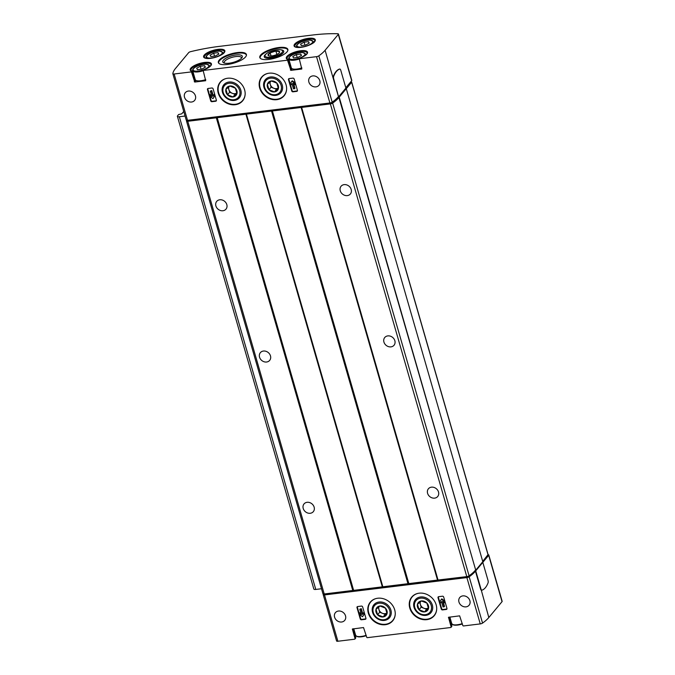 <?xml version="1.0" encoding="UTF-8"?>
<svg xmlns="http://www.w3.org/2000/svg" width="675" height="675" viewBox="0 0 675 675"><rect width="100%" height="100%" fill="white"/><g stroke="black" fill="none" stroke-linecap="round" stroke-linejoin="round"><path stroke-width="1.01" d="M365.918 618.258L362.644 606.918A1.046 0.886 39.8 0 0 361.429 606.083L357.657 606.547A1.046 0.886 39.8 0 0 356.991 607.601L360.264 618.95A1.046 0.886 39.8 0 0 361.479 619.785L365.251 619.321A1.046 0.886 39.8 0 0 365.918 618.258M488.109 554.681A2.084 0.692 163.9 0 1 488.793 554.977L502.158 601.298A2.084 0.692 163.9 0 1 502.04 601.653L488.818 617.532A43.791 14.47 163.9 0 1 482.549 623.101A2.084 0.692 163.9 0 1 480.254 623.911L463.523 625.953A0.624 0.532 39.8 0 1 462.797 625.455L459.633 615.853L448.495 617.296L451.111 626.873A0.624 0.532 39.8 0 1 450.706 627.514L367.419 637.656A0.624 0.532 39.8 0 1 366.685 637.158L363.53 627.556L352.384 628.999L355.008 638.575A0.624 0.532 39.8 0 1 354.603 639.217L337.871 641.25A2.084 0.692 163.9 0 1 336.572 640.98A2.084 0.692 163.9 0 1 336.572 640.879M488.793 554.977A2.084 0.692 163.9 0 1 488.675 555.322L475.453 571.202A43.791 14.47 163.9 0 1 469.176 576.771A2.084 0.692 163.9 0 1 466.881 577.589L324.498 594.928A2.084 0.692 163.9 0 1 323.207 594.658A2.084 0.692 163.9 0 1 323.198 594.548A43.791 14.47 163.9 0 1 323.308 593.966M341.634 622.004A6.05 5.13 39.8 0 1 335.424 618.958A6.05 5.13 39.8 0 1 335.407 612.647A6.05 5.13 39.8 0 1 338.47 611.035A6.05 5.13 39.8 0 1 344.689 614.073A6.05 5.13 39.8 0 1 344.706 620.384A6.05 5.13 39.8 0 1 341.634 622.004M466.012 606.859A6.05 5.13 39.8 0 1 459.793 603.813A6.05 5.13 39.8 0 1 459.785 597.502A6.05 5.13 39.8 0 1 462.847 595.89A6.05 5.13 39.8 0 1 469.066 598.936A6.05 5.13 39.8 0 1 469.074 605.239A6.05 5.13 39.8 0 1 466.012 606.859M385.332 624.704A14.597 12.378 39.8 0 1 370.33 617.363A14.597 12.378 39.8 0 1 370.297 602.134A14.597 12.378 39.8 0 1 377.696 598.236A14.597 12.378 39.8 0 1 392.698 605.576A14.597 12.378 39.8 0 1 392.732 620.806A14.597 12.378 39.8 0 1 385.332 624.704M426.794 619.658A14.597 12.378 39.8 0 1 411.784 612.318A14.597 12.378 39.8 0 1 411.75 597.08A14.597 12.378 39.8 0 1 419.15 593.182A14.597 12.378 39.8 0 1 434.16 600.531A14.597 12.378 39.8 0 1 434.185 615.76A14.597 12.378 39.8 0 1 426.794 619.658M442.462 596.219A1.046 0.886 39.8 0 1 443.678 597.046L446.951 608.394A1.046 0.886 39.8 0 1 446.276 609.458L442.513 609.913A1.046 0.886 39.8 0 1 441.298 609.086L438.024 597.738A1.046 0.886 39.8 0 1 438.691 596.675L442.462 596.219M294.131 78.958A1.046 0.886 -140.2 0 0 292.916 78.131L289.153 78.587A1.046 0.886 -140.2 0 0 288.478 79.65L291.752 90.99A1.046 0.886 -140.2 0 0 292.967 91.825L296.738 91.361A1.046 0.886 -140.2 0 0 297.413 90.307L294.131 78.958M227.61 78.249A14.597 12.378 -140.2 0 0 220.21 82.147A14.597 12.378 -140.2 0 0 223.509 101.005A14.597 12.378 -140.2 0 0 242.646 100.828A14.597 12.378 -140.2 0 0 242.612 85.598A14.597 12.378 -140.2 0 0 227.61 78.249M269.063 73.204A14.597 12.378 -140.2 0 0 261.664 77.102A14.597 12.378 -140.2 0 0 264.963 95.96A14.597 12.378 -140.2 0 0 284.108 95.782A14.597 12.378 -140.2 0 0 284.074 80.544A14.597 12.378 -140.2 0 0 269.063 73.204M188.384 91.058A6.05 5.13 -140.2 0 0 185.321 92.669A6.05 5.13 -140.2 0 0 186.688 100.482A6.05 5.13 -140.2 0 0 194.619 100.406A6.05 5.13 -140.2 0 0 194.602 94.095A6.05 5.13 -140.2 0 0 188.384 91.058M312.761 75.912A6.05 5.13 -140.2 0 0 309.698 77.524A6.05 5.13 -140.2 0 0 311.065 85.337A6.05 5.13 -140.2 0 0 318.988 85.261A6.05 5.13 -140.2 0 0 318.98 78.95A6.05 5.13 -140.2 0 0 312.761 75.912M203.69 70.403A0.624 0.532 -140.2 0 0 203.285 71.035L205.689 80.722L194.763 82.055L191.607 72.461A0.624 0.532 -140.2 0 0 190.873 71.963L174.142 73.997A2.084 0.692 163.9 0 1 172.842 73.727A2.084 0.692 163.9 0 1 172.842 73.626A43.791 14.47 163.9 0 1 175.466 68.496L188.688 52.616A2.084 0.692 163.9 0 1 190.645 51.654A93.833 31.016 163.9 0 1 219.274 46.389L312.365 35.049A93.833 31.016 163.9 0 1 337.694 33.75A2.084 0.692 163.9 0 1 338.428 34.045A2.084 0.692 163.9 0 1 338.31 34.4L325.097 50.279A43.791 14.47 163.9 0 1 318.819 55.848A2.084 0.692 163.9 0 1 316.524 56.658L299.793 58.7A0.624 0.532 -140.2 0 0 299.396 59.332L301.801 69.019L290.874 70.352L287.71 60.758A0.624 0.532 -140.2 0 0 286.985 60.261L203.69 70.403L204.348 69.609A11.053 3.653 -16.1 0 0 210.651 62.969A11.053 3.653 -16.1 0 0 196.113 64.741A11.053 3.653 -16.1 0 0 191.531 71.17L192.367 71.542L191.607 72.461M174.142 73.997L187.515 120.327L329.898 102.988A2.084 0.692 163.9 0 0 332.193 102.17A43.791 14.47 163.9 0 0 338.462 96.601L333.703 78.756A2.084 0.861 -96.9 0 1 333.686 76.334A31.278 12.943 -96.9 0 1 339.736 69.061A2.084 0.861 -96.9 0 1 339.812 69.044A2.084 0.861 -96.9 0 1 340.765 70.267L345.904 88.071L338.842 96.559M208.119 88.459L211.891 87.995A1.046 0.886 -140.2 0 1 213.106 88.83L216.38 100.17A1.046 0.886 -140.2 0 1 215.705 101.233L211.942 101.689A1.046 0.886 -140.2 0 1 210.727 100.862L207.453 89.513A1.046 0.886 -140.2 0 1 208.119 88.459M301.489 55.46L300.729 54.025L296.376 54.557L292.79 56.523L293.549 57.957L297.903 57.426L301.489 55.46M309.26 43.073L308.5 41.648L304.147 42.171L300.561 44.137L301.32 45.571L305.674 45.039L309.26 43.073M218.81 54.093L218.042 52.658L213.688 53.19L210.102 55.148L210.87 56.582L215.215 56.05L218.81 54.093M205.386 67.162L204.618 65.728L200.273 66.26L196.678 68.226L197.446 69.66L201.791 69.128L205.386 67.162M290.385 70.023L291.144 69.112L291.701 69.356L291.144 69.112L288.47 59.839L287.643 59.468A11.053 3.653 -16.1 0 1 292.216 53.038A11.053 3.653 -16.1 0 1 306.754 51.266A11.053 3.653 -16.1 0 1 300.459 57.907L299.793 58.7M286.985 60.261L287.643 59.468L288.47 59.839L287.71 60.758M204.044 70.124L204.348 69.609L204.044 70.124M194.273 81.726L195.041 80.814L195.59 81.059L195.041 80.814L192.367 71.542L191.531 71.17L190.873 71.963M287.027 51.865A14.597 4.826 -16.1 0 0 287.862 49.418A14.597 4.826 -16.1 0 0 272.498 48.836A14.597 4.826 -16.1 0 0 259.808 57.518A14.597 4.826 -16.1 0 0 271.983 58.894A14.597 4.826 -16.1 0 0 287.027 51.865M245.565 56.911A14.597 4.826 -16.1 0 0 246.4 54.473A14.597 4.826 -16.1 0 0 231.036 53.882A14.597 4.826 -16.1 0 0 218.354 62.564A14.597 4.826 -16.1 0 0 230.529 63.948A14.597 4.826 -16.1 0 0 245.565 56.911M449.322 617.11L451.87 625.961L451.373 626.721M353.211 628.813L355.767 637.664L355.261 638.423M350.772 81.818L350.781 81.861A2.084 0.692 163.9 0 1 350.789 81.97L351.641 82.249L338.926 97.529A43.791 14.47 163.9 0 1 332.648 103.098A2.084 0.692 163.9 0 1 330.362 103.908L187.777 121.272A2.084 0.692 163.9 0 1 186.486 121.002A2.084 0.692 163.9 0 1 186.477 120.909A43.791 14.47 163.9 0 1 186.57 120.302M346.368 88.999L482.811 561.701L475.74 570.189L338.926 97.529M475.74 570.189L339.306 97.478M350.789 81.97A2.084 0.692 163.9 0 1 350.663 82.207L345.87 87.961M338.698 96.576L338.15 97.242A43.791 14.47 163.9 0 1 331.872 102.811A2.084 0.692 163.9 0 1 329.586 103.621L189.084 120.732A2.084 0.692 163.9 0 1 187.785 120.462A2.084 0.692 163.9 0 1 187.777 120.352M185.06 116.033L179.339 116.733A3.13 1.038 163.9 0 1 177.39 116.328A3.13 1.038 163.9 0 1 177.567 115.805L178.63 114.531L181.735 113.847L183.735 111.451M488 554.673L482.718 561.406M475.369 570.24A43.791 14.47 163.9 0 1 469.091 575.809A2.084 0.692 163.9 0 1 466.796 576.619L437.746 580.044L301.303 107.342M186.528 121.078L322.92 593.62A2.084 0.692 163.9 0 0 322.928 593.713A2.084 0.692 163.9 0 0 324.219 593.983L437.746 580.044M321.494 588.743L315.773 589.444A3.13 1.038 163.9 0 1 313.833 589.039L177.39 116.328M431.468 487.164A6.05 5.13 -140.2 0 0 428.397 488.784A6.05 5.13 -140.2 0 0 429.764 496.589A6.05 5.13 -140.2 0 0 437.695 496.522A6.05 5.13 -140.2 0 0 437.678 490.21A6.05 5.13 -140.2 0 0 431.468 487.164M344.14 184.629A6.05 5.13 -140.2 0 0 341.077 186.249A6.05 5.13 -140.2 0 0 342.444 194.054A6.05 5.13 -140.2 0 0 350.376 193.987A6.05 5.13 -140.2 0 0 350.359 187.675A6.05 5.13 -140.2 0 0 344.14 184.629M387.804 335.897A6.05 5.13 -140.2 0 0 384.742 337.517A6.05 5.13 -140.2 0 0 386.1 345.322A6.05 5.13 -140.2 0 0 394.031 345.254A6.05 5.13 -140.2 0 0 394.023 338.943A6.05 5.13 -140.2 0 0 387.804 335.897M263.427 351.042A6.05 5.13 -140.2 0 0 260.364 352.662A6.05 5.13 -140.2 0 0 261.731 360.467A6.05 5.13 -140.2 0 0 269.663 360.399A6.05 5.13 -140.2 0 0 269.646 354.088A6.05 5.13 -140.2 0 0 263.427 351.042M219.772 199.775A6.05 5.13 -140.2 0 0 216.7 201.395A6.05 5.13 -140.2 0 0 218.067 209.199A6.05 5.13 -140.2 0 0 225.998 209.132A6.05 5.13 -140.2 0 0 225.982 202.821A6.05 5.13 -140.2 0 0 219.772 199.775M307.091 502.31A6.05 5.13 -140.2 0 0 304.028 503.93A6.05 5.13 -140.2 0 0 305.395 511.734A6.05 5.13 -140.2 0 0 313.318 511.667A6.05 5.13 -140.2 0 0 313.31 505.356A6.05 5.13 -140.2 0 0 307.091 502.31M487.485 555.677A2.084 0.692 163.9 0 1 487.375 555.862L482.735 561.44M475.411 570.232L474.862 570.898A43.791 14.47 163.9 0 1 468.585 576.467A2.084 0.692 163.9 0 1 466.298 577.277L325.797 594.388A2.084 0.692 163.9 0 1 324.498 594.118A2.084 0.692 163.9 0 1 324.489 594.008M482.895 562.672L488.033 580.475A2.084 0.861 -96.9 0 1 488.05 582.896A31.278 12.943 -96.9 0 1 481.992 590.169A2.084 0.861 -96.9 0 1 481.925 590.186A2.084 0.861 -96.9 0 1 480.963 588.963L475.824 571.16M481.857 590.186L481.621 590.22A2.084 0.861 -96.9 0 1 481.545 590.228A2.084 0.861 -96.9 0 1 480.6 589.039L475.453 571.202M338.428 34.045L351.802 80.376A2.084 0.692 163.9 0 1 351.683 80.722L345.819 87.767M187.515 120.327A2.084 0.692 163.9 0 1 186.216 120.057A2.084 0.692 163.9 0 1 186.207 119.947M339.5 69.086A2.084 0.861 83.1 0 0 339.432 69.095A2.084 0.861 83.1 0 0 339.365 69.112A31.278 12.943 83.1 0 0 333.307 76.385A2.084 0.861 83.1 0 0 333.315 78.772L338.462 96.601M379.072 602.016A10.142 8.606 -140.2 0 0 375.114 616.781A10.142 8.606 -140.2 0 0 390.994 614.849A10.142 8.606 -140.2 0 0 379.072 602.016M270.447 76.992A10.142 8.606 -140.2 0 0 266.49 91.749A10.142 8.606 -140.2 0 0 282.361 89.817A10.142 8.606 -140.2 0 0 270.447 76.992M228.985 82.038A10.142 8.606 -140.2 0 0 225.028 96.803A10.142 8.606 -140.2 0 0 240.907 94.863A10.142 8.606 -140.2 0 0 228.985 82.038M420.525 596.97A10.142 8.606 -140.2 0 0 416.568 611.736A10.142 8.606 -140.2 0 0 432.447 609.795A10.142 8.606 -140.2 0 0 420.525 596.97M241.448 58.261A8.927 2.953 -16.1 0 0 241.439 57.704A8.927 2.953 -16.1 0 0 232.04 57.35A8.927 2.953 -16.1 0 0 224.277 62.657A8.927 2.953 -16.1 0 0 224.564 63.129M241.709 57.966A10.142 3.35 -16.1 0 0 241.996 57.577A10.142 3.35 -16.1 0 0 231.609 55.865A10.142 3.35 -16.1 0 0 223.737 62.851A10.142 3.35 -16.1 0 0 233.002 62.438A10.142 3.35 -16.1 0 0 241.709 57.966M265.925 54.127A10.142 3.35 -16.1 0 0 265.199 57.797A10.142 3.35 -16.1 0 0 274.463 57.392A10.142 3.35 -16.1 0 0 283.163 52.92A10.142 3.35 -16.1 0 0 283.449 52.532A10.142 3.35 -16.1 0 0 280.876 49.815M305.657 55.08A8.859 2.928 -16.1 0 0 305.817 54.101L302.619 52.481C298.46 52.439 294.477 53.587 290.663 55.915C289.06 57.189 288.436 58.227 288.79 59.012L291.355 67.905A8.859 2.928 -16.1 0 0 301.86 67.888M209.545 66.783A8.859 2.928 -16.1 0 0 209.714 65.804L206.508 64.184C202.357 64.142 198.374 65.289 194.56 67.618C192.949 68.892 192.324 69.93 192.679 70.715L195.244 79.608A8.859 2.928 -16.1 0 0 205.757 79.591M205.082 67.331L204.618 65.728M201.116 69.204L200.273 66.26M218.506 54.253L218.042 52.658M214.54 56.135L213.688 53.19M308.956 43.242L308.5 41.648M304.999 45.124L304.147 42.171M301.185 55.628L300.729 54.025M297.228 57.502L296.376 54.557M216.371 100.71A1.046 0.886 39.8 0 1 216.059 100.811L212.296 101.267A1.046 0.886 39.8 0 1 211.081 100.44L207.807 89.092A1.046 0.886 39.8 0 1 207.807 88.552M212.946 96.382L214.152 94.475L214.608 96.078L213.005 98.626L210.085 96.635L209.63 95.023L211.815 96.525L210.254 91.133L211.385 90.99L212.946 96.382M213.005 98.626L214.962 95.656L214.498 94.053L214.152 94.475M210.254 91.133L211.739 90.568L213.266 95.867M211.739 90.568L211.385 90.99M209.63 95.023L209.976 94.601L211.57 95.69M214.962 95.656L214.608 96.078M446.943 608.934A1.046 0.886 39.8 0 1 446.631 609.027L442.868 609.491A1.046 0.886 39.8 0 1 441.644 608.656L438.37 597.316A1.046 0.886 39.8 0 1 438.379 596.776M441.391 599.282L441.745 598.86L444.665 600.851L445.129 602.463L444.774 602.885L444.31 601.282L441.391 599.282L439.788 601.83L440.252 603.433L441.458 601.526L443.011 606.918L444.142 606.783L442.589 601.391L444.774 602.885M444.665 600.851L444.31 601.282M441.484 601.619L440.252 603.433M443.18 601.796L444.496 606.352L444.142 606.783M365.909 618.798A1.046 0.886 39.8 0 1 365.597 618.899L361.834 619.355A1.046 0.886 39.8 0 1 360.619 618.528L357.345 607.179A1.046 0.886 39.8 0 1 357.345 606.648M362.543 616.714L364.5 613.744L364.044 612.141L362.483 614.478L360.923 609.086L359.792 609.221L361.353 614.613L359.168 613.119L359.632 614.722L362.543 616.714L364.154 614.174L363.69 612.562M359.792 609.221L361.277 608.656L362.812 613.955M361.277 608.656L360.923 609.086M359.168 613.119L359.522 612.689L361.117 613.786M364.5 613.744L364.154 614.174M297.405 90.838A1.046 0.886 39.8 0 1 297.093 90.939L293.321 91.403A1.046 0.886 39.8 0 1 292.106 90.568L288.832 79.228A1.046 0.886 39.8 0 1 288.841 78.688M294.773 83.185L295.237 84.797L293.043 83.295L294.604 88.687L293.473 88.83L291.912 83.438L290.714 85.345L290.25 83.742L291.853 81.194L294.773 83.185L295.127 82.763L295.237 84.797M291.853 81.194L292.207 80.772L295.127 82.763M291.946 83.531L290.714 85.345M293.642 83.7L294.958 88.265L294.604 88.687M239.65 90.484A9.104 7.72 39.8 0 1 229.382 99.132A9.104 7.72 39.8 0 1 225.256 84.847A9.104 7.72 39.8 0 1 239.65 90.484M236.891 90.821A6.05 5.13 39.8 0 1 231.542 96.955A6.05 5.13 39.8 0 1 225.906 89.319A6.05 5.13 39.8 0 1 231.314 86.02A6.05 5.13 39.8 0 1 236.891 90.821M236.933 93.631L235.364 88.172L229.863 86.02L225.939 89.319L227.517 94.778L233.01 96.938L236.933 93.631M228.201 87.32L229.627 92.247L227.517 94.778M229.627 92.247L235.119 94.399L233.01 96.938M235.119 94.399L236.866 92.931A5.214 4.421 39.8 0 1 232.377 93.327A5.214 4.421 39.8 0 1 228.833 89.513A5.214 4.421 39.8 0 1 228.884 86.763M389.737 610.47A9.104 7.72 39.8 0 1 379.46 619.118A9.104 7.72 39.8 0 1 375.334 604.825A9.104 7.72 39.8 0 1 389.737 610.47M386.977 610.808A6.05 5.13 39.8 0 1 381.628 616.942A6.05 5.13 39.8 0 1 375.992 609.306A6.05 5.13 39.8 0 1 381.4 605.998A6.05 5.13 39.8 0 1 386.977 610.808M387.02 613.617L385.442 608.158L379.949 605.998L376.026 609.306L377.595 614.765L383.096 616.916L387.02 613.617M378.287 607.298L379.704 612.225L377.595 614.765M379.704 612.225L385.206 614.385L383.096 616.916M385.206 614.385L386.952 612.917A5.214 4.421 39.8 0 1 382.455 613.305A5.214 4.421 39.8 0 1 378.92 609.5A5.214 4.421 39.8 0 1 378.97 606.741M281.112 85.438A9.104 7.72 39.8 0 1 270.835 94.087A9.104 7.72 39.8 0 1 266.709 79.793A9.104 7.72 39.8 0 1 281.112 85.438M278.353 85.776A6.05 5.13 39.8 0 1 273.004 91.91A6.05 5.13 39.8 0 1 267.359 84.274A6.05 5.13 39.8 0 1 272.767 80.975A6.05 5.13 39.8 0 1 278.353 85.776M278.395 88.585L276.817 83.126L271.316 80.975L267.393 84.274L268.971 89.733L274.472 91.884L278.395 88.585M269.663 82.274L271.08 87.202L268.971 89.733M271.08 87.202L276.581 89.353L274.472 91.884M276.581 89.353L278.328 87.885A5.214 4.421 39.8 0 1 273.831 88.273A5.214 4.421 39.8 0 1 270.295 84.468A5.214 4.421 39.8 0 1 270.346 81.709M431.19 605.424A9.104 7.72 39.8 0 1 420.922 614.064A9.104 7.72 39.8 0 1 416.796 599.78A9.104 7.72 39.8 0 1 431.19 605.424M428.439 605.753A6.05 5.13 39.8 0 1 423.082 611.888A6.05 5.13 39.8 0 1 417.445 604.26A6.05 5.13 39.8 0 1 422.854 600.952A6.05 5.13 39.8 0 1 428.439 605.753M428.482 608.563L426.904 603.104L421.402 600.952L417.479 604.252L419.057 609.711L424.558 611.871L428.482 608.563M419.74 602.252L421.166 607.179L419.057 609.711M421.166 607.179L426.668 609.331L424.558 611.871M426.668 609.331L428.406 607.863M428.406 607.854A5.214 4.421 39.8 0 1 423.917 608.259A5.214 4.421 39.8 0 1 420.382 604.446A5.214 4.421 39.8 0 1 420.424 601.695M282.057 52.473A9.104 3.004 163.9 0 1 271.148 57.122A9.104 3.004 163.9 0 1 265.351 54.818A9.104 3.004 163.9 0 1 273.004 50.583A9.104 3.004 163.9 0 1 281.728 50.093A9.104 3.004 163.9 0 1 282.057 52.473M279.298 52.802A6.05 2 163.9 0 1 274.109 55.468A6.05 2 163.9 0 1 268.591 55.713A6.05 2 163.9 0 1 270.127 52.819A6.05 2 163.9 0 1 276.995 50.92A6.05 2 163.9 0 1 279.467 52.574A6.05 2 163.9 0 1 279.298 52.802M279.577 51.697L275.881 51.047L270.152 52.844L268.11 55.291M276.868 54.464L275.881 51.047M271.063 56L270.152 52.844M480.254 623.911L466.881 577.589M337.871 641.25L324.498 594.928M316.524 56.658L329.898 102.988M304.585 55.088A8.235 2.725 -16.1 0 0 295.836 53.544A8.235 2.725 -16.1 0 0 291.001 59.349A8.235 2.725 -16.1 0 0 304.585 55.088M312.356 42.702A8.235 2.725 -16.1 0 0 303.607 41.158A8.235 2.725 -16.1 0 0 298.772 46.963A8.235 2.725 -16.1 0 0 312.356 42.702M221.898 53.713A8.235 2.725 -16.1 0 0 213.148 52.169A8.235 2.725 -16.1 0 0 208.313 57.974A8.235 2.725 -16.1 0 0 221.898 53.713M208.474 66.791A8.235 2.725 -16.1 0 0 199.724 65.247A8.235 2.725 -16.1 0 0 194.889 71.052A8.235 2.725 -16.1 0 0 208.474 66.791M314.677 41.631A11.053 3.653 -16.1 0 0 302.94 39.563A11.053 3.653 -16.1 0 0 296.452 47.351A11.053 3.653 -16.1 0 0 314.677 41.631M224.227 52.65A11.053 3.653 -16.1 0 0 212.49 50.574A11.053 3.653 -16.1 0 0 206.002 58.371A11.053 3.653 -16.1 0 0 224.227 52.65M451.87 625.961L451.111 626.873M448.799 617.169L448.436 617.608M355.767 637.664L355.008 638.575M352.696 628.872L352.333 629.311M451.086 623.244A11.053 3.653 163.9 0 1 451.533 622.848M354.983 634.947A11.053 3.653 163.9 0 1 355.421 634.551M469.091 575.809L332.648 103.098M466.796 576.619L330.362 103.908M438.067 580.12L301.632 107.409M437.847 580.103L301.404 107.392M437.518 580.028L301.084 107.325M408.814 583.529L272.371 110.818M408.51 583.605L272.067 110.903M408.291 583.698L271.848 110.987M407.987 583.782L271.544 111.071M382.852 586.837L246.417 114.134M382.632 586.82L246.189 114.109M382.531 586.769L246.088 114.058M382.312 586.752L245.869 114.041M353.599 590.254L217.156 117.543M353.295 590.33L216.852 117.619M353.076 590.423L216.633 117.712M352.772 590.507L216.329 117.796M324.219 593.983L187.777 121.272M315.773 589.444L179.339 116.733M488.084 554.96L351.641 82.249M325.797 594.388L325.628 593.806M466.298 577.277L466.13 576.703M488.818 617.532L480.963 588.963M502.04 601.653L488.675 555.322M482.549 623.101L469.176 576.771M188.916 120.15L189.084 120.732M329.417 103.047L329.586 103.621M318.819 55.848L332.193 102.17M338.31 34.4L351.683 80.722M325.097 50.279L333.315 78.772M370.364 602.049A14.597 12.378 -140.2 0 0 373.731 620.814A14.597 12.378 -140.2 0 0 392.799 620.722M376.405 598.455A14.386 12.209 -140.2 0 0 368.601 612.36A14.386 12.209 -140.2 0 0 382.978 624.324A14.386 12.209 -140.2 0 0 395.238 614.132M267.781 73.432A14.386 12.209 -140.2 0 0 259.976 87.328A14.386 12.209 -140.2 0 0 274.354 99.301A14.386 12.209 -140.2 0 0 286.605 89.108M261.74 77.017A14.597 12.378 -140.2 0 0 265.106 95.791A14.597 12.378 -140.2 0 0 284.175 95.698M226.319 78.477A14.386 12.209 -140.2 0 0 218.514 92.382A14.386 12.209 -140.2 0 0 232.892 104.347A14.386 12.209 -140.2 0 0 245.152 94.154M220.278 82.063A14.597 12.378 -140.2 0 0 223.644 100.837A14.597 12.378 -140.2 0 0 242.713 100.744M411.826 596.995A14.597 12.378 -140.2 0 0 415.192 615.769A14.597 12.378 -140.2 0 0 434.261 615.676M417.859 593.409A14.386 12.209 -140.2 0 0 410.062 607.314A14.386 12.209 -140.2 0 0 424.44 619.279A14.386 12.209 -140.2 0 0 436.691 609.086M246.417 55.358A14.386 4.759 -16.1 0 0 231.221 54.515A14.386 4.759 -16.1 0 0 218.81 63.323M246.442 54.667A14.597 4.826 -16.1 0 0 231.145 54.262A14.597 4.826 -16.1 0 0 218.422 62.75M287.871 50.304A14.386 4.759 -16.1 0 0 272.683 49.469A14.386 4.759 -16.1 0 0 260.272 58.278M287.904 49.612A14.597 4.826 -16.1 0 0 272.607 49.216A14.597 4.826 -16.1 0 0 259.875 57.704M354.94 634.795A10.429 3.442 163.9 0 1 355.362 634.34M451.043 623.092A10.429 3.442 163.9 0 1 451.465 622.637M366.154 635.31A8.859 2.928 163.9 0 1 355.649 635.327L353.751 628.746M366.263 635.673A8.235 2.725 163.9 0 1 356.864 636.306M462.265 623.607A8.859 2.928 163.9 0 1 451.752 623.624L449.854 617.043M462.367 623.97A8.235 2.725 163.9 0 1 452.976 624.603M290.925 66.428A10.007 3.308 -16.1 0 0 290.52 66.952M291.161 69.145A10.007 3.308 -16.1 0 0 291.701 69.356L290.874 70.352M194.822 78.131A10.007 3.308 -16.1 0 0 194.417 78.654M195.05 80.848A10.007 3.308 -16.1 0 0 195.59 81.059L194.763 82.055M194.636 77.482A10.429 3.442 -16.1 0 0 194.206 77.937M204.204 69.626C211.756 66.454 210.988 64.8 210.997 64.614A10.429 3.442 -16.1 0 0 200.019 64.192A10.429 3.442 -16.1 0 0 190.957 70.394L191.995 71.179M290.739 65.779A10.429 3.442 -16.1 0 0 290.317 66.234M300.308 57.923C307.868 54.751 307.091 53.097 307.1 52.912A10.429 3.442 -16.1 0 0 296.131 52.49A10.429 3.442 -16.1 0 0 287.069 58.691L288.098 59.476M224.421 51.536A10.429 3.442 -16.1 0 0 213.443 51.123A10.429 3.442 -16.1 0 0 204.382 57.324C205.175 57.729 203.605 58.117 208.111 58.463L214.912 57.434C221.155 55.08 224.159 53.536 223.906 52.81L224.421 51.536M314.871 40.525A10.429 3.442 -16.1 0 0 303.902 40.103A10.429 3.442 -16.1 0 0 294.84 46.305C295.625 46.718 294.064 47.107 298.569 47.453L305.362 46.415C311.614 44.061 314.609 42.525 314.364 41.799L314.871 40.525M192.679 70.715A8.859 2.928 -16.1 0 0 203.31 70.664M288.79 59.012A8.859 2.928 -16.1 0 0 299.422 58.961M313.428 42.694A8.859 2.928 -16.1 0 0 313.588 41.715L310.382 40.095C306.231 40.053 302.248 41.2 298.434 43.529C296.831 44.803 296.198 45.841 296.561 46.634A8.859 2.928 -16.1 0 0 297.219 47.377M222.969 53.713A8.859 2.928 -16.1 0 0 223.13 52.726L219.932 51.106C215.781 51.072 211.79 52.211 207.984 54.54C206.373 55.822 205.748 56.852 206.103 57.645A8.859 2.928 -16.1 0 0 206.761 58.388M216.059 100.811L215.705 101.233M212.296 101.267L211.942 101.689M211.081 100.44L210.727 100.862M207.807 89.092L207.453 89.513M446.631 609.027L446.276 609.458M442.868 609.491L442.513 609.913M441.644 608.656L441.298 609.086M438.37 597.316L438.024 597.738M365.597 618.899L365.251 619.321M361.834 619.355L361.479 619.785M360.619 618.528L360.264 618.95M357.345 607.179L356.991 607.601M297.093 90.939L296.738 91.361M293.321 91.403L292.967 91.825M292.106 90.568L291.752 90.99M288.832 79.228L288.478 79.65M300.198 57.999L299.481 58.868M204.095 69.702L203.369 70.571M451.752 626.476L451.027 627.345M355.641 638.179L354.923 639.048M322.928 593.713L186.486 121.002M488.143 554.791L351.7 82.08M336.572 640.98L323.207 594.658M172.842 73.727L186.216 120.057M355.016 635.074L355.447 634.643M451.128 623.371L451.558 622.941M366.272 635.707L358.889 636.947L356.898 636.55L355.649 635.327M462.375 624.004L454.992 625.244L453.001 624.856L451.752 623.624M209.908 66.479L209.714 65.804M306.011 54.776L305.817 54.101M313.782 42.39L313.588 41.715M296.755 47.309L296.561 46.634M223.332 53.409L223.13 52.726M206.297 58.32L206.103 57.645M265.351 54.818L264.651 55.924M281.728 50.093L282.909 50.65"/></g></svg>
